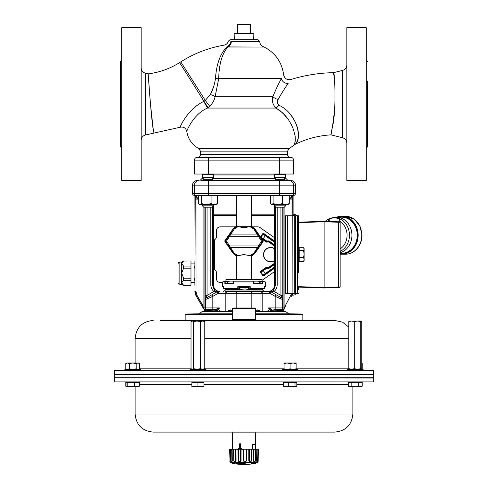 <?xml version="1.0" encoding="UTF-8"?>
<svg xmlns="http://www.w3.org/2000/svg" width="488" height="488" viewBox="0 0 488 488"><rect width="100%" height="100%" fill="white"/><g stroke="black" fill="none" stroke-linecap="round" stroke-linejoin="round"><path stroke-width="0.73" d="M318.225 221.497L298.455 222.192L324.13 221.296L338.361 221.79L338.361 222.254L340.154 222.302L340.154 286.999L338.361 287.048L338.361 287.505L324.13 288.005L298.455 287.109L320.921 287.896M340.154 233.978L340.154 274.11M340.154 275.324L340.154 285.864L340.154 275.324M328.101 221.43L329.083 218.831A17.58 15.226 90 0 1 330.84 218.185A17.58 15.226 90 0 1 340.154 218.892L339.014 220.911L339.014 221.814L324.13 221.296L324.13 288.005M338.361 221.79L339.703 221.839A0.464 0.464 0 0 1 340.154 222.302M324.392 287.993L339.007 287.487M340.154 286.999A0.464 0.464 0 0 1 339.703 287.462L338.361 287.505M340.154 252.741A18.068 15.646 -90 0 0 351.927 235.32A18.068 15.646 -90 0 0 336.281 217.172A18.068 15.646 -90 0 0 332.468 217.715L328.869 218.892M340.154 253.309L341.606 253.309A18.068 15.646 -90 0 0 357.253 235.32A18.068 15.646 -90 0 0 341.606 217.172L336.281 217.172M325.038 221.326L328.82 218.911M339.636 219.008A17.306 14.988 -90 0 0 329.248 218.996L329.266 221.473M340.154 218.892L339.74 219.057L340.154 218.892M340.154 248.904A15.677 13.572 -90 0 0 347.06 234.502A15.677 13.572 -90 0 0 339.014 220.911L339.599 219.222M327.125 221.399A15.677 13.572 -90 0 1 328.101 220.857L328.479 220.857L328.479 221.442M274.579 248.63A7.18 7.18 0 0 0 263.776 256.694A7.18 7.18 0 0 0 274.579 260.665M294.563 215.733L293.105 215.208M292.635 294.166L294.563 293.562M298.455 219.716L298.455 222.192M296.777 215.733A5.563 5.557 135 0 0 293.105 214.165M292.251 295.142L292.898 295.142A5.563 5.557 45 0 0 296.777 293.562M298.455 289.579L298.455 287.109M213.421 214.159L236.589 214.159M251.411 214.159L274.579 214.159M274.579 241.633L263.654 233.984L263.014 234.1L260.903 237.107L260.525 236.845L262.629 233.831L263.923 233.606L274.579 241.066M260.909 237.485A0.464 0.464 -100 0 1 260.976 237.095L260.818 237.357M274.579 242.359L262.629 233.831M274.579 246.117L268.998 242.213A1.403 1.403 0 0 0 267.942 241.975L266.96 242.152A0.86 0.787 12.5 0 1 266.271 241.999L267.863 241.523A1.867 1.867 0 0 1 269.26 241.828L274.579 245.555M261.178 237.869L266.533 241.621L260.976 237.095L263.026 234.173A0.464 0.464 -10 0 1 263.666 234.057L263.923 233.606M266.96 242.152L266.832 241.102L267.76 240.938A2.464 2.464 0 0 1 269.602 241.346L274.579 244.83M274.579 245.397L269.333 241.725A2.001 2.001 0 0 0 267.845 241.395L266.912 241.554A0.464 0.464 12.5 0 1 266.564 241.481L266.832 241.102L263.294 238.626L265.521 235.448L274.579 241.792M274.579 263.746L269.26 267.467A1.867 1.867 0 0 1 267.863 267.778L266.533 267.68L261.019 271.541L260.751 271.163L266.271 267.302A0.86 0.787 -12.5 0 1 266.96 267.149L267.942 267.32A1.403 1.403 0 0 0 268.998 267.089L274.579 263.178M274.579 264.472L269.602 267.955A2.464 2.464 0 0 1 267.76 268.363L266.832 268.199L260.976 272.2A0.464 0.464 -80 0 1 261.092 271.554L260.903 272.188L263.014 275.201L263.654 275.311L274.579 267.668M274.579 268.229L263.923 275.69L262.629 275.464L260.525 272.457L260.976 272.2L263.026 275.128L274.579 266.942M274.579 267.509L265.521 273.847L263.032 270.291L266.564 267.82L266.832 268.199L266.912 267.741A0.464 0.464 167.5 0 0 266.564 267.82L266.271 267.302M262.629 275.464L263.026 275.128A0.464 0.464 -170 0 0 263.666 275.238L263.923 275.69M267.76 268.363L267.845 267.906L266.912 267.741L266.96 267.149M183.573 260.988L181.713 263.55L181.713 262.062L183.573 260.988L190.979 260.988L183.573 261.049M183.573 266.051L183.573 268.174L181.713 273.182L181.713 263.55L183.573 266.051L190.979 266.051L190.979 261.049M183.573 278.184L183.573 280.307L181.713 282.808L181.713 273.182L183.573 278.184L190.979 278.184L190.979 266.051M183.573 285.309L181.713 284.297L181.713 282.808L183.573 285.309L190.979 285.309L190.979 278.184M178.004 281.204L178.004 265.155L178.004 281.204M194.895 280.307L194.895 285.309M194.895 268.174L194.895 278.184M194.895 261.049L194.895 266.051M183.573 285.376L190.979 285.309M194.681 266.051L194.681 268.174M194.681 278.184L194.681 280.307M190.979 268.174L183.573 268.174M190.979 280.307L183.573 280.307M274.579 248.831A7.015 7.015 0 0 0 263.953 256.694A7.015 7.015 0 0 0 274.579 260.464M274.579 248.788A7.052 7.052 0 0 0 263.916 256.694A7.052 7.052 0 0 0 274.579 260.507M252.656 449.228L252.656 444.086L253.089 444.55L255.114 444.55L255.547 444.086M257.481 461.605L256.932 461.752L256.633 460.959L256.792 449.228L255.572 449.228L255.383 460.806C254.882 461.874 254.388 461.874 253.9 460.806L254.016 449.228L255.572 449.228L255.547 444.117M232.453 449.228L232.416 432.966L255.584 432.966L255.584 444.086L252.656 444.086M242.786 449.655L240.37 447.289L240.37 443.757L239.669 443.757L239.669 447.289L237.699 449.674M242.499 449.674L240.37 447.289M240.017 447.716L238.931 448.99L240.017 448.576L241.139 448.99L240.017 447.716M240.37 443.757L240.663 447.289M240.316 447.716L239.23 448.99M240.017 448.576L240.846 448.667M230.861 460.806L231.544 461.898L232.239 461.203L232.294 460.806L231.861 460.806C231.483 461.874 231.147 461.874 230.861 460.806L230.659 449.228L231.709 449.228L231.861 460.806M230.446 462.752L230.098 462.313L257.902 462.313L257.554 462.752L230.446 462.752A53.021 53.021 0 0 0 231.336 462.978L232.367 463.204A53.021 52.887 75.7 0 0 233.301 463.411L234.197 463.6A0.464 0.464 -90 0 1 234.155 463.588M245.299 463.204A53.021 3.642 89 0 1 245.238 463.411L236.558 463.411A53.021 34.825 -88.7 0 1 235.942 463.204L245.299 463.204A0.464 0.451 -164 0 1 244.915 463.02M255.633 463.204A53.021 52.887 -75.7 0 1 254.699 463.411L251.79 463.411A53.021 39.973 -88.5 0 0 252.497 463.204L256.657 462.978A53.021 53.021 0 0 0 257.554 462.752M230.086 460.806C230.086 462.227 230.153 462.227 230.293 460.806L230.11 449.228L230.659 449.228M257.707 460.806C257.847 462.227 257.914 462.227 257.914 460.806L258.115 449.228L257.737 460.806L257.408 461.624L256.633 460.806M255.651 449.228L255.45 460.806C254.834 462.227 254.156 462.227 253.424 460.806L253.516 449.228L251.704 449.228L251.546 460.806C250.661 462.227 249.74 462.227 248.782 460.806L248.795 449.228L246.58 449.228L246.489 460.806C245.476 462.227 244.451 462.227 243.414 460.806L243.347 449.228L241.066 449.228L241.054 460.806C240.066 462.227 239.089 462.227 238.132 460.806L237.998 449.228L236.003 449.228L236.07 460.806C235.253 462.227 234.478 462.227 233.746 460.806L233.557 449.228L232.154 449.228L232.294 460.806M229.641 449.228L229.994 460.806C229.909 461.874 229.86 461.874 229.842 460.806L229.848 461.227M230.11 449.228L229.805 449.228M232.154 449.228L231.709 449.228M233.703 449.228L235.49 449.228L235.582 460.806C234.96 461.874 234.392 461.874 233.88 460.806L233.557 449.228M236.003 449.228L235.49 449.228M238.321 449.228L240.566 449.228L240.578 460.806C239.815 461.874 239.102 461.874 238.437 460.806L238.321 449.228L237.998 449.228M241.066 449.228L240.566 449.228M243.799 449.228L246.166 449.228L246.092 460.806C245.305 461.874 244.555 461.874 243.841 460.806L243.799 449.228L243.347 449.228M246.58 449.228L246.166 449.228M249.313 449.228L251.436 449.228L251.296 460.806C250.594 461.874 249.923 461.874 249.276 460.806L249.313 449.228L248.795 449.228M254.016 449.228L253.516 449.228M257.024 460.806L257.188 449.228L256.792 449.228M257.188 449.228L257.945 449.228M257.914 460.806L258.158 460.806C258.14 461.874 258.091 461.874 258.006 460.806C258.091 461.874 258.14 461.874 258.158 460.806L258.115 449.228M238.437 460.806L238.132 460.806M243.841 460.806L243.414 460.806M249.276 460.806L248.782 460.806M253.9 460.806L253.424 460.806M253.723 462.984A0.464 0.36 -90 0 0 253.784 462.99L252.497 463.204M256.621 462.984L255.614 462.99M255.639 463.204L254.706 463.411L254.644 462.99M236.277 462.99A0.464 0.342 109.1 0 1 235.942 463.204M236.967 462.99A0.464 0.342 107.6 0 1 236.558 463.411M245.238 463.411A0.464 0.451 -162.6 0 1 244.769 463.014M231.452 462.99L234.167 463.594L233.825 463.155L234.197 463.6A53.021 53.021 0 0 0 253.803 463.6L254.181 462.99M230.293 460.806L229.994 460.806C229.909 461.874 229.86 461.874 229.842 460.806C229.86 461.874 229.909 461.874 229.994 460.806M236.07 460.806L235.582 460.806M241.054 460.806L240.578 460.806M246.489 460.806L246.092 460.806M223.614 288.524L225.932 289.329L241.005 289.329L238.992 289.158L237.784 288.524L223.614 288.524L223.614 286.676L222.687 286.676L222.687 281.924L230.8 281.058L233.996 281.216L233.356 281.924L253.382 281.924L252.924 281.216L262.068 281.058L262.068 279.667L225.932 279.667L225.932 281.058L256.34 281.058L265.313 281.924L265.313 286.676L264.386 286.676L264.386 288.524L250.216 288.524L249.008 289.158L246.995 289.329L245.446 288.951M262.282 289.158L264.386 288.524M246.995 289.329L262.068 289.238M245.318 288.933L241.023 289.323M237.784 288.524L237.784 286.676L239.327 287.383L244 287.542L248.673 287.383L250.216 286.676L250.216 288.524M252.924 283.07L259.756 283.07L262.459 283.778L253.382 283.778L253.486 281.857M232.416 313.802L199.147 313.802L202.672 311.167L232.416 311.167M255.584 311.167L285.327 311.167L285.486 311.503L255.584 311.503M260.97 311.167L260.97 293.331L227.03 293.331L227.03 311.167L225.206 311.167L225.206 293.331L218.679 293.331A8.363 8.363 0 0 1 218.124 293.312L212.817 296.375L205.399 299.589A1.854 1.848 60 0 1 206.32 297.985L217.233 291.69L213.903 291.47C211.908 289.774 210.877 287.615 210.816 284.992L210.816 207.211M281.6 297.497L281.686 297.991L276.11 294.77L281.68 297.985A1.854 1.848 -60 0 1 282.601 299.589L275.183 296.375L269.876 293.312A8.363 8.363 0 0 1 269.321 293.331L262.794 293.331L262.794 311.167L283.375 311.167L270.12 311.167L270.584 310.081L268.485 307.928L271.792 309.197A1.854 1.122 -36.2 0 0 270.584 310.081L272.78 310.862A1.854 1.348 -90 0 1 274.006 309.776L280.984 309.776L274.006 309.776M262.794 311.167L266.564 311.167C269.224 310.893 269.864 309.813 268.485 307.928L275.183 307.928L275.183 296.375L281.771 299.229M348.822 327.106L342.564 322.19L334.805 320.433L160.107 320.433M256.09 320.433L255.584 319.555L232.416 319.555L231.91 320.433M245.135 432.087L334.805 432.087C345.779 431.014 351.799 424.993 352.873 414.019L135.127 414.019C136.201 424.993 142.221 431.014 153.195 432.087L256.09 432.087L255.584 432.966M363.774 370.618L114.357 370.618L114.29 374.51L373.71 374.51L373.643 370.618L363.774 370.618M114.29 378.011L114.357 381.903L373.643 381.903L373.71 378.011L114.552 377.73M334.805 432.087L327.893 432.087M232.416 308.434L255.584 308.434L255.12 307.971L232.88 307.971L232.416 308.434L232.416 319.555M255.584 313.802L288.853 313.802L301.493 314.028L255.584 314.028L301.493 314.028L302.834 314.4L255.584 314.4M232.416 314.4L185.166 314.4L186.507 314.028L232.416 314.028L186.507 314.028L199.147 313.802M190.027 370.618L190.027 369.587L205.784 369.587L205.784 370.618M190.027 369.587L190.558 369.221L205.253 369.221L205.784 369.587M347.407 370.618L347.407 369.587L363.157 369.587L363.157 370.618M347.407 369.587L347.938 369.221L362.633 369.221L363.157 369.587M282.216 370.618L282.216 369.587L297.973 369.587L297.973 370.618M282.216 369.587L282.747 369.221L297.442 369.221L297.973 369.587M373.716 377.73L114.283 377.73L114.283 374.784L373.716 374.784L373.716 377.73M362.236 386.191L361.303 386.728L349.262 386.728L348.334 386.191L350.073 386.728L351.811 386.191L355.288 386.728L358.765 386.191L360.504 386.728L362.236 386.191L362.236 382.372L348.328 382.372L348.328 386.191M124.843 369.587L140.593 369.587L140.062 369.221L125.367 369.221L124.843 369.587L124.843 370.618L124.843 369.587L125.367 369.221M232.416 432.966L231.91 432.087L242.865 432.087M134.523 382.372L134.523 386.191L136.982 386.728L139.434 386.191L139.434 382.372L125.764 382.372L125.764 386.191L126.252 386.441M125.764 386.191L126.697 386.728L127.801 386.191L131.162 386.728L134.523 386.191M296.808 382.372L283.382 382.372L283.382 386.191L285.84 386.728L288.304 386.191L291.659 386.728L295.014 386.191L296.118 386.728L296.808 386.191L296.808 382.372M295.014 382.372L295.014 386.191M284.278 386.728L283.382 386.191M288.304 382.372L288.304 386.191M295.911 386.728L283.863 386.606M127.801 382.372L127.801 386.191M139.434 386.191L138.531 386.728M125.996 382.372L125.996 386.191L126.697 386.728M138.952 386.606L126.898 386.728M351.811 382.372L351.811 386.191M358.765 382.372L358.765 386.191M203.929 381.903L203.929 382.372L191.882 382.372L191.882 386.728L191.888 386.191L191.882 386.728L197.914 386.191L200.922 386.728L203.929 386.191L203.929 386.728L194.901 386.728L191.888 386.191L191.882 381.903M203.929 382.372L203.929 386.728M197.914 382.372L197.914 386.191M287.084 363.011L284.071 363.011L284.071 363.548L287.084 363.011L290.098 363.548L293.105 363.011L287.084 363.011M296.118 363.011L293.105 363.011L296.118 363.548L296.118 363.011M284.071 363.548L284.071 369.221M285.87 369.221L284.071 368.775M290.098 363.548L290.098 368.775L288.298 369.221M291.897 369.221L290.098 368.775M296.118 363.548L296.118 368.775L294.319 369.221M296.118 369.221L296.118 368.775M361.742 363.298L362.236 363.548L362.236 368.775L361.199 369.221M349.195 321.074L361.303 321.037L360.742 321.574L357.509 321.037L354.282 321.574L351.549 321.037L348.822 321.574L349.323 321.037M349.323 369.221L348.822 368.678L351.549 369.221L354.282 368.678L357.509 369.221L360.742 368.678L361.242 369.221L361.742 368.678L361.742 321.574L361.242 321.037M348.822 368.678L348.822 321.574M354.282 368.678L354.282 321.574M360.742 368.678L360.742 321.574M191.882 321.037L203.929 321.037L204.789 321.574L202.63 321.037L200.476 321.574L197.036 321.037L193.596 321.574L192.309 321.037L191.021 321.574L191.882 321.037M191.021 321.574L191.021 368.678L192.309 369.221L193.596 368.678L197.036 369.221L200.476 368.678L202.63 369.221L204.789 368.678L204.789 321.574M200.476 368.678L200.476 321.574M204.789 368.678L203.929 369.221M193.596 368.678L193.596 321.574M191.021 368.678L191.882 369.221M249.911 286.743L249.911 288.597M238.089 286.743L238.089 288.597M233.276 281.857L233.356 283.778L224.864 283.778L227.225 283.15L227.225 281.295M227.225 283.15L233.276 283.003M139.672 363.548L138.738 363.011L126.697 363.011L125.764 363.548L127.502 363.011L129.241 363.548L132.718 363.011L136.195 363.548L137.933 363.011L139.672 363.548L139.672 368.775L138.635 369.221M137.232 369.221L136.195 368.775L134.115 369.221M131.315 369.221L129.241 368.775L128.204 369.221M126.801 369.221L125.764 368.775L125.764 363.548M136.195 363.548L136.195 368.775M129.241 363.548L129.241 368.775M262.459 283.778L262.459 281.924M237.784 286.676L250.216 286.676M253.382 283.778L253.382 281.924M233.356 283.778L233.356 281.924M224.864 283.778L224.864 281.924M225.206 283.711L225.206 281.857M298.455 261.599L299.199 261.599L299.199 248.38L298.455 248.38M304.109 249.179L303.573 247.727L304.109 248.624L304.109 260.671L303.573 261.574L304.109 259.567L303.573 257.554L304.109 254.096L303.573 250.631L304.109 249.179M298.455 261.574L303.573 261.574M299.199 257.554L303.573 257.554M299.199 250.631L303.573 250.631M299.199 247.727L303.573 247.727M293.105 215.733L293.105 195.352L292.556 195.352A3.709 1.909 -90 0 0 290.647 199.055L289.28 199.214M299.199 257.621L298.455 257.64M298.455 247.819L299.199 247.819L298.455 247.703M299.199 247.819L299.199 248.38M298.455 255.913L299.199 255.913M299.199 257.072L298.455 257.072L299.199 256.798M298.455 252.333L299.199 252.333M299.199 254.102L298.455 254.102L299.199 254.022M299.199 250.374L298.455 250.374L299.199 250.661M298.455 249.368L299.199 249.368M298.455 261.202L299.199 261.202M299.199 250.716L298.455 250.716M299.199 259.287L298.455 259.287L299.199 259.165M299.199 260.379L298.455 260.379M298.455 293.562L285.486 293.562L285.486 215.733L298.455 215.733L298.455 272.487M252.601 226.853L257.853 226.853A3.709 3.709 0 0 1 259.976 227.524L274.579 237.748M274.579 215.733L251.411 215.733M236.589 215.733L213.421 215.733M274.579 271.554L262.068 280.313M222.687 282.448L220.161 282.448A3.709 3.709 0 0 1 216.459 278.739L216.459 272.81A3.709 3.709 0 0 0 213.909 269.291A3.709 3.709 0 0 1 213.421 269.089M213.421 240.206A3.709 3.709 0 0 1 213.909 240.011A3.709 3.709 0 0 0 216.459 236.491L216.459 230.562A3.709 3.709 0 0 1 220.161 226.853L235.399 226.853M294.752 293.562L294.752 215.733M298.455 236.814L298.455 215.733M249.362 226.615L250.185 226.298L252.058 226.621L254.73 228.659L251.411 226.438L251.411 195.352M236.589 279.667L236.589 255.81L233.264 253.577L235.942 255.62L237.802 255.95L238.638 255.633M249.087 226.725L238.913 226.725M238.638 226.615L237.894 226.481A4.758 4.3 1 0 0 237.479 226.499L233.435 228.964A0.927 0.409 32.1 0 1 234.185 229.031L237.552 226.951A3.745 3.245 180 0 1 237.894 226.938L239.498 226.938L238.333 226.481M238.913 255.523L244 254.559L249.087 255.523M249.362 255.633L248.502 255.309L250.106 255.309A3.745 3.245 180 0 0 250.448 255.297L253.815 253.217L261.489 241.121L253.815 229.031L250.448 226.951A3.745 3.245 0 0 0 250.106 226.938L248.502 226.938L250.106 226.481A4.758 4.3 179 0 1 250.521 226.499L254.565 228.964A0.927 0.409 147.9 0 0 253.815 229.031M262.117 283.711L262.117 281.857M237.943 226.298L235.594 226.761L233.752 228.067L224.913 240.59L226.511 241.121L224.913 241.651L233.264 253.577L224.913 241.651L224.913 240.596L233.27 228.659L229.744 234.856L225.755 240.596A0.927 0.921 90 0 0 225.755 241.651L233.435 253.284L237.479 255.749A4.752 4.3 179 0 0 237.894 255.767L238.333 255.767L237.943 255.95M238.333 255.767L243.347 254.571L248.502 255.309M251.411 279.667L251.411 255.81L254.736 253.577L252.747 255.322L250.057 255.95M250.185 255.95L249.667 255.767M250.057 226.298L249.667 226.481M248.502 226.938L244 227.689L239.498 226.938M237.802 226.298L237.894 226.938M233.27 228.659L236.589 226.438L236.589 195.352M233.27 253.589L233.435 253.284A0.927 0.409 -32.1 0 0 234.185 253.217L226.511 241.121L234.185 229.031M254.736 228.671L263.087 240.59L261.489 241.121L263.087 241.651L254.736 253.577L263.087 241.651L263.087 240.596L254.736 228.671L254.565 228.964L262.245 240.596A0.927 0.921 90 0 1 262.245 241.651L254.565 253.284L250.521 255.749A4.752 4.3 1 0 1 250.106 255.767L250.106 255.309M254.73 253.589L254.565 253.284A0.927 0.409 -147.9 0 1 253.815 253.217M258.256 234.856A0.927 0.409 147.9 0 0 257.499 234.917L230.501 234.917A0.927 0.409 32.1 0 0 229.744 234.856M258.872 235.777L258.115 236.308L229.885 236.308L229.128 235.777M258.872 246.464L258.115 245.94L229.885 245.94L229.128 246.464M258.256 247.392A0.927 0.409 -147.9 0 1 257.499 247.325L230.501 247.325A0.927 0.409 -32.1 0 1 229.744 247.392M274.494 205.82L285.596 205.82L285.596 204.429M285.596 205.82L284.205 207.211L275.866 207.211L274.476 205.82L274.476 204.429M274.994 180.523L275.873 179.273L284.199 179.273L285.077 180.523M274.494 177.284L285.596 177.284L285.596 174.777L274.494 174.777M202.429 205.82L213.524 205.82L213.524 204.429L213.421 284.992C213.817 288.926 215.977 291.086 219.911 291.482M213.524 205.82L212.134 207.211L203.795 207.211L202.404 205.82L202.404 204.429M203.819 179.273L212.127 179.273L213.006 180.523M202.429 177.284L213.524 177.284L213.524 174.777L202.429 174.777M271.273 204.173L270.48 203.685L270.48 195.383M288.621 204.289L271.694 204.429L270.974 204.014M288.134 204.429L289.28 203.685L285.809 204.429L282.332 203.685L277.709 204.429L273.085 203.685L271.45 204.289M271.938 204.429L270.785 203.685L270.785 195.352M282.332 195.352L282.332 203.685M273.085 195.352L273.085 203.685M289.28 195.352L289.28 203.685M216.343 204.405L199.629 204.429L198.518 203.685L198.518 195.352M216.306 204.429L217.41 203.685L214.244 204.429L211.072 203.685L206.351 204.429L201.629 203.685L200.074 204.429L199.153 204.155M211.072 195.352L211.072 203.685M201.629 195.352L201.629 203.685M217.41 195.352L217.41 203.685M195.047 254.651L195.212 195.352L194.895 195.352L195.047 254.651M259.415 311.167L259.415 310.24L255.584 310.24M232.416 310.24L228.585 310.24L228.585 311.167M291.153 195.352L207.967 195.352M280.033 195.352L268.918 195.352M284.693 178.669L285.596 177.284L285.596 174.777L284.711 174.039L285.596 174.777M274.476 174.966L213.524 174.966M288.011 180.523L286.157 178.669L284.62 178.669M275.445 178.669L212.554 178.669M203.38 178.669L201.843 178.669L199.989 180.523M283.04 307.928L283.107 307.965A1.854 1.848 -42.3 0 1 282.247 309.526L281.991 309.599A1.854 1.848 -90 0 0 283.04 307.928L282.589 307.928A1.854 1.848 -90 0 1 280.734 309.776L275.183 309.776L275.183 307.928L282.589 307.928L282.589 299.583A1.854 1.848 -60 0 0 281.661 297.979L281.277 296.405M236.717 293.331L236.717 291.482L225.206 291.482L269.321 291.482A6.515 6.515 -90 0 0 269.754 291.464L273.536 289.469L274.701 287.786L275.324 285.407L275.336 206.68M225.206 291.482L225.206 293.331L227.03 293.331A1.854 1.83 -90 0 0 225.206 291.482L230.074 291.482M257.926 291.482L264.344 291.482L251.832 291.482L251.832 307.971M198.518 199.171L196.017 199.055L196.353 196.585A1.854 1.354 -176.8 0 1 195.212 195.352L196.353 196.585L196.017 199.055L196.017 291.623L197.054 295.423L203.88 307.928L205.411 307.928A1.854 1.848 90 0 0 207.266 309.776L213.994 309.776L212.817 309.776L212.817 307.928L219.515 307.928C218.13 309.813 218.77 310.893 221.436 311.167M293.605 195.352L291.702 195.352A1.854 1.848 -90 0 0 293.55 193.498L295.46 193.498A1.854 1.854 -0 0 1 293.605 195.352M201.477 180.523L279.673 180.523L279.673 185.159L208.327 185.159L208.327 195.352L194.395 195.352A1.854 1.854 0 0 1 192.54 193.498L293.55 193.498L293.55 185.159L279.673 185.159L279.673 195.352M289.28 195.712L292.556 195.352L289.28 195.926M196.823 195.371L198.518 195.657L196.847 195.352M195.407 195.352L198.518 195.853M208.327 180.523L208.327 185.159L192.54 185.159A4.642 4.63 0 0 1 197.183 180.523L199.073 180.523A4.63 4.624 -90 0 0 194.45 185.159L194.45 193.498A1.854 1.848 -90 0 0 196.298 195.352M279.673 180.523L288.926 180.523A4.63 4.624 90 0 1 293.55 185.159L295.46 185.159L295.46 193.498M192.54 185.159L192.54 193.498M290.817 180.523A4.642 4.63 -0 0 1 295.46 185.159M272.664 289.591L270.572 290.988L268.089 291.482C272.023 291.086 274.183 288.926 274.579 284.992L274.579 205.918M284.339 308.916A1.854 1.854 0 0 1 284.205 309.099A1.854 1.854 0 0 0 284.339 308.916L284.376 308.855A1.854 0.866 -150 0 0 284.12 307.928L291.72 293.562M270.803 291.708A1.854 1.854 120 0 0 269.754 291.464L269.876 293.312L270.767 291.69L276.11 294.77L275.183 296.375M217.88 311.167L217.416 310.081L215.22 310.862L205.692 310.594A1.854 1.757 28.1 0 0 204.618 309.581L204.618 309.581A1.854 1.348 90 0 1 203.88 307.928A1.854 0.866 150 0 0 203.624 308.855L196.145 295.905A9.315 9.266 -120 0 1 194.895 291.226M203.099 305.891L197.054 295.423A1.854 0.531 150 0 0 196.402 296.35L202.447 306.818A1.854 0.531 150 0 1 203.099 305.891L203.099 206.516M291.598 296.35L292.672 293.562L291.598 296.35A1.854 0.531 -150 0 0 290.946 295.423M291.854 295.905A9.315 9.266 120 0 0 292.812 293.562M196.402 296.35L195.121 291.623L196.017 291.623M289.469 195.657L291.537 195.352M207.943 298.491L208.925 298.064M209.797 297.686L211.023 297.155M198.518 195.529L196.261 195.352L198.518 195.529M217.41 195.395L218.057 195.352M270.785 195.426L269.943 195.352L270.785 195.426M270.572 290.988L268.089 291.482L269.98 291.196M271.901 290.72L271.444 290.946M277.184 207.211L277.184 284.992L274.579 284.992L274.085 287.475L272.688 289.573M212.664 206.68L212.676 285.407L213.299 287.786L214.464 289.469L218.246 291.464A6.515 6.515 90 0 0 218.679 291.482L218.679 293.331M217.233 291.69A1.854 1.854 -120 0 1 218.337 291.452L218.325 291.446M217.105 291.165L216.629 290.982M197.353 199.055A3.709 1.909 90 0 0 195.444 195.352M196.188 195.694L195.834 195.438M291.598 196.261L291.983 199.055L291.647 196.585L292.593 195.352M292.166 195.438L291.836 195.664M283.107 207.211L283.107 307.965L284.12 307.928A1.854 1.348 -90 0 1 283.382 309.581L283.382 309.581A1.854 1.757 -28.1 0 0 282.308 310.594L272.78 310.862M205.692 310.594L205.442 310.655A38.796 7.533 153.2 0 1 205.356 310.63L204.6 310.337M282.558 310.655A1.854 1.769 -113.4 0 1 283.504 309.63A1.854 1.854 0 0 0 284.376 308.855A1.854 1.854 0 0 1 283.552 309.606A1.854 1.854 0 0 0 283.815 309.459A1.854 1.854 0 0 1 283.552 309.606L283.973 309.551A1.854 1.842 -150 0 0 283.766 310.087L282.644 310.63A38.796 7.533 -153.2 0 1 282.558 310.655L282.308 310.594M208.522 310.862A1.854 1.665 90 0 0 207.016 309.776L206.76 309.77M216.684 308.892L219.515 307.928L217.416 310.081A1.854 1.122 36.2 0 0 216.208 309.197L213.994 309.776A1.854 1.348 90 0 1 215.22 310.862M292.898 293.562L292.788 195.352A1.854 1.354 176.8 0 1 291.647 196.585M285.553 306.818A1.854 0.531 -150 0 0 284.901 305.891L284.901 206.516M282.644 310.63A1.854 1.769 -114.9 0 1 283.552 309.606L283.973 309.551M282.796 207.211L282.796 295.423L280.942 295.423L280.942 207.211M269.663 291.452A1.854 1.854 120 0 1 270.767 291.69L274.097 291.47L272.932 290.031M281.576 310.496A1.854 1.702 -112.1 0 1 282.247 309.526L283.315 309.557A1.854 1.379 -90 0 0 284.046 307.928M282.284 310.569A1.854 1.757 -28.8 0 1 283.315 309.557L283.382 309.581M207.058 207.211L207.058 295.423L205.204 295.423L205.399 299.589M207.046 295.46L206.32 297.985A1.854 1.848 60 0 0 205.411 299.583L205.411 307.928L212.817 307.928L212.817 296.375L211.89 294.77M215.068 290.031L213.903 291.47L207.058 295.423M269.321 293.331L269.321 291.482M218.246 291.464A1.854 1.854 -120 0 0 217.197 291.708L218.124 293.312L218.246 291.464M251.283 293.331L251.283 291.482M204.234 310.087A1.854 1.842 150 0 0 204.027 309.551L204.448 309.606L203.624 308.855A1.854 1.854 0 0 0 204.496 309.63A1.854 1.769 113.4 0 1 205.442 310.655M204.027 309.551L204.448 309.606L203.709 308.989M204.618 309.581L206.009 309.599A1.854 1.848 90 0 1 204.96 307.928M203.954 307.928A1.854 1.379 90 0 0 204.685 309.557A1.854 1.757 28.8 0 1 205.716 310.569M204.893 207.211L204.893 307.965A1.854 1.848 42.3 0 0 205.753 309.526A1.854 1.702 112.1 0 1 206.424 310.496M281.369 296.716L281.527 297.235M215.391 291.793L215.867 291.812M206.723 296.405L206.631 296.71M280.984 309.776A1.854 1.665 -90 0 0 279.478 310.862M281.991 309.599A1.854 1.665 -112.9 0 0 281.167 310.618M206.833 310.618A1.854 1.665 112.9 0 0 206.009 309.599M293.569 174.039L194.431 174.039L194.431 160.143L293.569 160.143L293.569 174.039M209.242 157.362L213.378 157.362M274.714 157.356L278.764 157.362M278.41 157.356L277.227 157.264M276.775 157.227L276.409 157.209M200.452 151.152L198.964 148.688L289.036 148.688L287.548 151.152L200.452 151.152L200.452 154.58C200.287 156.27 199.36 157.197 197.671 157.362M285.596 157.362L290.329 157.362C288.64 157.197 287.713 156.27 287.548 154.58L200.452 154.58M293.569 160.143A2.782 2.782 0 0 0 290.793 157.362A2.782 2.782 0 0 1 293.569 160.143A2.782 2.782 0 0 0 290.793 157.362L197.207 157.362A2.782 2.782 0 0 0 194.431 160.143A2.782 2.782 0 0 1 197.207 157.362A2.782 2.782 0 0 0 194.431 160.143M207.4 108.037L209.663 106.231C212.439 103.608 214.256 100.424 215.104 96.673L218.728 78.605C219.027 64.05 222.089 53.527 227.896 47.055L228.164 46.921C230.885 44.597 231.776 42.804 230.83 41.541L259.75 41.541L257.896 39.687L230.104 39.687L228.286 41.157C227.719 43.322 226.347 44.64 224.163 45.122C208.596 47.818 194.139 53.399 180.798 61.86L205.271 100.4L203.74 101.437C188.051 108.787 180.096 126.362 180.212 127.148C178.992 129.594 186.257 109.727 203.74 101.437L207.498 108.068C192.845 114.247 186.355 132.065 186.776 131.388C186.349 132.089 192.833 114.253 207.498 108.068L276.013 108.068L279.868 110.508L285.346 115.626L288.554 119.822L291.354 124.611L293.477 129.521L295.209 136.335L295.319 141.008L294.081 145.113L295.441 144.18C306.665 138.751 318.499 135.646 330.943 134.853L342.637 137.775C345.272 138.616 346.675 140.41 346.846 143.173M226.798 47.116A5.093 4.081 -133.4 0 0 227.896 47.055L264.258 47.055L228.164 46.921A5.093 1.299 75.9 0 1 227.804 46.677L227.262 46.305C223.126 44.762 223.126 44.762 227.262 46.305L227.804 46.677L226.798 47.116C220.271 53.564 216.489 64.026 215.458 78.501C214.714 84.07 213.012 89.438 210.359 94.599L205.271 100.4L209.663 106.231M227.274 46.305L227.262 46.305A5.093 4.166 111.3 0 0 230.83 41.541C227.457 41.041 227.457 41.041 230.83 41.541M289.262 113.009C295.502 120.768 298.546 128.076 298.394 134.92C298.711 141.087 293.794 146.284 296.076 143.277C301.389 138.677 298.113 115.668 280.63 106.042L279.069 105.249C277.111 103.712 276.794 101.785 278.123 99.467C281.887 92.805 285.248 87.45 288.195 83.405C291.653 78.275 291.653 78.275 288.195 83.405A5.557 4.538 31.5 0 1 281.375 78.605C284.382 73.584 284.382 73.584 281.375 78.605C278.813 83.18 275.964 89.2 272.835 96.673L215.104 96.673A5.093 1.696 -160.4 0 0 210.359 94.599L213.591 86.791M278.123 99.467A5.557 2.22 24.5 0 1 272.835 96.673C271.7 101.12 272.792 104.908 276.116 108.049L279.069 105.249M335 103.688C333.151 129.064 328.766 144.607 332.175 127.984C336.738 111.624 334.615 70.748 333.566 72.657L334.414 79.434M283.064 91.091L278.16 99.387M288.506 119.755L282.967 113.131L276.013 108.068M222.302 56.437L221.094 60.305M229.177 46.409L228.726 46.689M198.964 148.688C192.119 144.881 188.057 139.117 186.776 131.388C185.849 127.984 183.647 126.599 180.176 127.246L145.363 134.999L145.363 73.169L148.175 73.871L150.389 103.456L153.574 132.181M153.031 128.539L152.5 124.471M151.951 119.773L151.402 114.515M151.225 112.697L149.474 91.957M149.102 86.986L148.773 82.399M121.787 148.138L120.304 146.656L120.304 61.506L121.787 60.024M121.787 104.084L121.787 180.523L141.154 180.523L141.154 27.645L121.787 27.645L121.787 104.084M367.696 80.923L367.696 146.656L366.214 148.138M366.214 180.523L366.214 27.645L346.846 27.645L346.846 180.523L366.214 180.523M342.637 137.775L342.637 70.388L333.566 72.657C318.993 72.962 304.738 75.25 290.793 79.52C286.944 80.172 284.559 78.599 283.638 74.81C281.899 62.257 275.445 53.003 264.258 47.055M250.484 33.666L250.484 24.4L237.516 24.4L237.516 33.666M234.338 39.687L234.149 33.666L253.851 33.666L253.662 39.687M298.455 286.645L324.13 287.542L338.361 287.048L338.361 222.254L324.13 221.753L298.455 222.65M361.76 235.326A18.995 16.452 -90 0 0 345.315 216.245L354.288 219.216L359.985 226.157L362.011 235.326C361.834 241.969 359.345 247.221 354.538 251.076C351.744 253.156 348.67 254.205 345.315 254.23A18.995 16.452 -90 0 0 361.76 235.326M345.315 254.23L340.154 254.15A18.995 16.452 -90 0 0 341.698 254.23A18.995 16.452 -90 0 0 358.149 235.326A18.995 16.452 -90 0 0 341.698 216.245A18.995 16.452 -90 0 0 336.629 217.172L341.698 216.245L345.315 216.245M340.154 253.974A18.806 16.287 -90 0 0 357.899 235.326A18.806 16.287 -90 0 0 337.08 217.172M340.154 251.393A17.513 15.165 -90 0 0 349.463 235.088A17.513 15.165 -90 0 0 339.91 218.972L339.599 219.173M338.91 221.808L338.916 220.918M329.278 219.136L328.479 220.857M328.76 218.929L329.168 219.167M214.409 239.803L214.409 269.498M266.271 241.999L261.952 238.98M260.525 272.457L260.751 271.163M274.579 215.092L251.411 215.092L274.579 215.092M236.589 215.092L213.421 215.092L236.589 215.092M214.128 239.931L214.128 269.37L214.134 239.925M267.942 241.975L267.76 240.938M268.998 242.213L269.602 241.346M263.666 234.057L265.521 235.448M263.032 239.004L261.092 237.741M273.963 244.964L274.579 244.091M269.602 267.955L269.333 267.576A2.001 2.001 0 0 1 267.845 267.906L267.942 267.32M274.579 265.204L273.963 264.331L269.333 267.576L268.998 267.089M265.521 273.847L263.666 275.238M261.092 271.554L263.032 270.291M273.963 264.331L274.579 263.898M181.713 284.297L179.859 284.297L179.859 262.062L178.456 262.703L178.004 263.886L178.004 273.207M252.717 463.155L254.181 463.155M244.25 463.6L244.256 463.155L237.65 462.99M256.548 462.99L253.784 462.99A0.464 0.36 -90 0 0 253.876 462.978M244.823 462.746L245 463.069L236.07 462.978M236.21 462.978L236.247 462.618M237.65 463.155L237.888 463.6M248.673 287.383L248.673 289.238M239.327 287.383L239.327 289.238M139.434 384.367L191.882 384.367M203.929 384.367L283.382 384.367M296.808 384.367L348.328 384.367M202.514 311.503L232.416 311.503M348.822 368.153L296.118 368.153M284.071 368.153L204.789 368.153M191.021 368.153L139.672 368.153M348.822 338.501L204.789 338.501M191.021 338.501L135.127 338.501L135.127 363.011M249.008 287.304L249.008 289.158M238.992 287.304L238.992 289.158M227.609 283.07L227.609 281.216M262.117 288.933L262.532 290.012L225.468 290.012L225.883 288.933M298.455 253.028L299.199 253.028M299.199 252.772L298.455 252.772M297.527 293.562L297.527 215.733M295.679 293.562L295.679 215.733M287.341 293.562L287.341 215.733M291.983 215.733L291.983 199.055L290.647 199.055M292.879 199.055L291.983 199.055M260.147 283.15L260.147 281.295M259.756 283.07L259.756 281.216M237.479 255.749L237.552 255.297L234.185 253.217M237.479 226.499L237.552 226.951M250.448 255.297L250.521 255.749M250.448 226.951L250.521 226.499M250.198 226.298L250.106 226.938M239.498 255.309L237.894 255.309A3.745 3.245 0 0 1 237.552 255.297M237.802 255.95L237.894 255.309M282.601 299.589L282.619 299.577A1.854 1.842 -150 0 0 281.692 297.985M282.619 299.577L282.796 295.423M205.204 295.423L205.204 207.211M210.816 284.992L213.421 284.992M277.184 284.992C277.123 287.615 276.092 289.774 274.097 291.47L280.942 295.423M236.168 291.482L236.168 307.971M196.017 199.055L195.121 199.055M262.794 291.482A1.854 1.83 90 0 0 260.97 293.331L262.794 293.331L262.794 291.482M205.356 310.63A1.854 1.769 114.9 0 0 204.448 309.606M279.673 157.362L279.673 174.039M208.327 157.362L208.327 174.039M148.175 73.871C159.472 72.419 169.946 68.668 179.596 62.623L207.992 107.622M215.458 78.501L281.375 78.605M338.873 221.808L338.873 220.911L339.929 218.905M179.859 284.297L178.449 283.65L178.004 282.473L178.004 276.836M181.713 262.062L179.859 262.062M194.681 263.916L190.979 263.916M194.681 282.448L190.979 282.448M257.902 462.313L257.914 461.648M230.098 462.313L230.092 461.874M256.09 462.539L256.664 462.978M252.552 463.197L251.655 463.46L251.851 463.112M254.706 463.411L253.833 463.594M257.353 461.819L257.615 461.447M258.152 461.227L258.359 449.228M352.873 414.019L352.873 386.728M135.127 414.019L135.127 386.728M255.584 319.555L255.584 308.434M288.853 313.802L285.486 311.503M257.859 309.776L259.244 311.167M230.141 309.776L228.756 311.167M185.166 314.4L185.166 320.433M302.834 314.4L302.834 320.433M135.127 338.501C136.201 327.527 142.221 321.507 153.195 320.433M349.262 381.903L349.262 382.372M361.303 381.903L361.303 382.372M126.697 381.903L126.697 382.372L126.697 381.903M138.738 381.903L138.738 382.372M284.071 381.903L284.071 382.372M296.118 381.903L296.118 382.372M255.242 444.428L255.584 444.086M140.593 370.618L140.593 369.587M361.742 363.261L362.236 363.548M361.468 369.221L362.236 368.775M138.897 369.221L139.672 368.775M126.532 369.221L125.764 368.775M223.614 286.92L222.687 286.676M264.386 286.92L265.313 286.676M225.932 281.058L222.687 281.924M262.068 281.058L265.313 281.924M284.199 179.273L285.596 177.284M275.873 179.273L274.476 177.284L274.476 174.777L275.36 174.039M203.289 174.039L202.404 174.777L202.404 177.284L203.801 179.273L202.923 180.523M212.127 179.273L213.524 177.284M212.64 174.039L213.524 174.777M225.468 290.012L223.656 291.482M262.532 290.012L264.344 291.482M204.624 311.167L204.204 310.051M283.375 311.167L283.796 310.051M284.376 308.855L283.552 309.606M291.36 195.359L291.739 195.352L291.36 195.359M196.64 195.359L196.261 195.352M287.548 154.58L287.548 151.152M289.036 148.688L294.081 145.113M259.75 41.541C259.921 44.274 261.306 46.067 263.904 46.921M179.596 62.623L180.798 61.86M367.696 61.506L366.214 60.024M145.363 73.169C142.728 72.334 141.325 70.534 141.154 67.777M145.363 134.999C142.728 135.835 141.325 137.634 141.154 140.392M342.637 70.388C345.272 69.552 346.675 67.759 346.846 64.995"/></g></svg>
